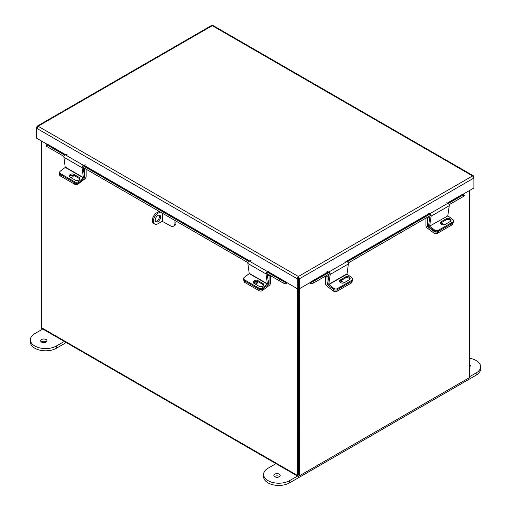 <?xml version="1.0" encoding="UTF-8"?>
<svg xmlns="http://www.w3.org/2000/svg" width="511" height="511" viewBox="0 0 511 511"><rect width="100%" height="100%" fill="white"/><g stroke="black" fill="none" stroke-linecap="round" stroke-linejoin="round"><path stroke-width="0.77" d="M41.314 140.915L41.314 327.57A1.782 1.028 -60 0 0 41.678 328.388L297.849 476.284A1.782 1.028 120 0 0 298.737 476.195L468.427 378.223A1.782 1.028 120 0 0 468.434 378.223M297.849 476.284A1.782 1.028 120 0 1 297.479 475.466L297.479 288.491M298.609 474.968L298.552 288.076L298.552 475.064L299.625 475.684L469.686 377.501L469.686 190.424M463.228 194.154L473.895 187.997L473.895 178.064L472.554 175.931L212.269 25.665L213.119 25.55L473.486 175.867L472.554 175.931L298.373 276.489L297.204 278.719L297.204 288.651L298.277 288.032L298.373 276.489L299.548 278.719L299.548 288.651L328.592 271.98M473.486 175.867L473.895 178.064L299.548 278.719L298.475 278.105L298.475 288.032L299.548 288.651M297.204 288.651L267.821 271.43M298.277 278.105L297.204 278.719L36.754 128.35L38.095 126.223L37.162 126.16L36.754 126.996L36.754 138.283L47.421 144.441M298.475 278.105L298.373 277.728M36.754 126.996L37.118 127.207M37.162 126.16L211.426 25.55L212.269 25.665L38.095 126.223L298.373 276.489M473.895 176.71L473.525 176.921M267.451 271.571L286.441 282.181M286.243 282.423L285.713 283.803A1.699 0.984 120 0 0 287.112 282.826M65.695 154.737L47.517 144.236L65.299 154.859M63.971 156.417L46.916 146.574A2.031 0.428 -158.8 0 1 46.265 145.948L46.801 144.568A2.031 0.428 21.2 0 1 47.261 144.472L47.325 144.479M285.649 283.797A2.031 0.428 -158.8 0 1 282.973 282.858L266.097 273.117M247.944 262.635L82.124 166.899M46.801 144.568A2.031 0.428 21.2 0 0 47.453 145.194L46.916 146.574M282.973 282.858L283.503 281.478L266.889 271.884M248.736 261.402L82.916 165.666M64.763 155.184L47.453 145.194M283.503 281.478A2.031 0.428 21.2 0 0 286.186 282.417M447.642 203.244L463.132 193.95L447.246 203.123M309.64 282.826A1.699 0.984 -120 0 0 311.039 283.803L310.509 282.423M463.324 194.193L463.388 194.186A2.031 0.428 -21.2 0 1 463.847 194.282A2.031 0.428 -21.2 0 1 463.196 194.902L448.262 203.525M463.847 194.282L464.378 195.662A2.031 0.428 158.8 0 1 463.733 196.288L449.137 204.707M430.984 215.188L348.247 262.961M330.093 273.442L313.78 282.858A2.031 0.428 158.8 0 1 311.103 283.797M310.567 282.417A2.031 0.428 -21.2 0 0 313.249 281.478L313.78 282.858M430.109 214.007L347.365 261.779M329.212 272.261L313.249 281.478M253.539 282.941A2.536 1.674 171.5 0 1 257.308 282.455A2.536 1.674 171.5 0 1 257.633 282.692M268.524 283.586L269.08 283.631L269.08 275.825L267.31 274.803M262.456 289.073L262.648 290.395L269.208 285.413A2.293 1.322 120 0 0 270.575 282.768L270.575 275.697M269.936 275.333L269.08 275.825M268.971 283.841L268.23 284.41M262.648 290.395A2.536 1.674 171.5 0 1 259.083 290.708L244.731 282.417A2.536 1.674 171.5 0 1 243.996 281.446L243.76 279.881A2.536 1.674 -8.5 0 0 244.501 280.852A2.536 1.674 171.5 0 1 243.76 279.881L243.594 278.763A2.536 1.674 -8.5 0 0 244.335 279.734L244.731 282.417M255.002 283.937A2.536 1.674 -8.5 0 0 257.812 281.861A2.536 1.674 -8.5 0 0 257.697 281.516M259.083 290.708L258.847 289.137L244.501 280.852L259.064 289.264L258.898 288.147L244.335 279.734M325.462 276.112L325.462 283.388A2.293 1.322 -120 0 0 326.829 286.026L333.383 291.015L333.619 289.443L327.059 284.461L327.723 284.078M328.937 275.301L326.951 276.445L327.059 284.461M325.922 275.851L326.951 276.445M341.144 282.845A2.536 1.674 -171.5 0 1 341.578 282.992M352.2 280.98L352.034 282.066A2.536 1.674 -171.5 0 1 351.3 283.037L336.947 291.321A2.536 1.674 -171.5 0 1 333.383 291.015M343.251 283.068A2.536 1.674 8.5 0 0 339.975 281.184M328.867 284.589L347.02 274.113L348.387 263.951L330.234 274.426L328.758 284.359L333.785 288.332L333.619 289.443A2.536 1.674 8.5 0 0 337.183 289.756A2.536 1.674 -171.5 0 1 333.619 289.443L328.701 285.706A1.686 0.971 -120 0 1 327.704 283.56L329.135 273.992M351.3 283.037L351.53 281.472L337.183 289.756L336.947 291.321M347.02 274.113L351.938 277.85A2.536 1.674 8.5 0 1 352.654 279.262A2.536 1.674 8.5 0 1 351.913 280.232L337.349 288.638L337.183 289.756L351.747 281.344L351.913 280.232M339.668 281.504A2.689 1.776 -171.5 0 1 340.23 281.012L345.398 278.029A2.689 1.776 -171.5 0 1 348.023 277.799A2.689 1.776 -171.5 0 1 349.882 279.274M352.654 279.262L352.488 280.373A2.536 1.674 -171.5 0 1 351.747 281.344M340.396 279.894A2.689 1.776 8.5 0 0 339.617 280.929A2.689 1.776 8.5 0 0 341.124 282.839A2.689 1.776 8.5 0 0 344.152 282.749L349.32 279.766A2.689 1.776 8.5 0 0 350.099 278.738A2.689 1.776 8.5 0 0 348.591 276.821A2.689 1.776 8.5 0 0 345.564 276.911L340.396 279.894L340.23 281.012M333.785 288.332A2.536 1.674 8.5 0 0 337.349 288.638M330.234 274.426A1.686 0.971 -120 0 0 328.79 272.037L327.014 271.488M345.168 261.006L346.943 261.562A1.686 0.971 60 0 1 348.387 263.951M267.381 284.097L266.014 273.934L247.861 263.452L249.227 273.615L267.381 284.097L262.462 287.834L262.628 288.951L267.547 285.208A1.686 0.971 120 0 0 268.537 283.068L267.144 273.724M243.594 278.763A2.536 1.674 -8.5 0 1 244.309 277.352L249.227 273.615M253.513 282.902A2.689 1.776 171.5 0 1 255.372 281.433A2.689 1.776 171.5 0 1 257.998 281.657L263.159 284.64A2.689 1.776 171.5 0 1 263.721 285.132M262.628 288.951A2.536 1.674 171.5 0 1 259.064 289.264M257.831 280.539A2.689 1.776 -8.5 0 0 254.797 280.45A2.689 1.776 -8.5 0 0 253.29 282.366A2.689 1.776 -8.5 0 0 254.076 283.401L259.237 286.377A2.689 1.776 -8.5 0 0 262.264 286.473A2.689 1.776 -8.5 0 0 263.778 284.557A2.689 1.776 -8.5 0 0 262.993 283.522L257.831 280.539L257.998 281.657M258.898 288.147A2.536 1.674 -8.5 0 0 262.462 287.834M247.861 263.452A1.686 0.971 -60 0 1 249.304 261.064L251.08 260.514M269.233 270.996L267.457 271.545A1.686 0.971 120 0 0 266.014 273.934M425.912 218.12L425.912 225.396A2.293 1.322 -120 0 0 427.279 228.034L433.839 233.016L434.069 231.451L427.515 226.462L428.614 225.83M429.834 217.047L427.407 218.453L427.515 226.462M426.372 217.852L427.407 218.453M452.637 223.103L452.49 224.067A2.536 1.674 -171.5 0 1 451.756 225.044L437.403 233.329A2.536 1.674 -171.5 0 1 433.839 233.016M443.689 224.866A2.536 1.674 8.5 0 0 440.629 223.166M434.069 231.451A2.536 1.674 8.5 0 0 437.633 231.758L437.403 233.329M451.756 225.044L451.986 223.473L437.633 231.758M451.986 223.473A2.536 1.674 8.5 0 0 452.727 222.502M70.122 175.867A2.536 1.674 171.5 0 1 72.894 175.988A2.536 1.674 171.5 0 1 73.22 176.218M84.558 177.374L84.666 169.358L83.338 168.592M78.106 183.066L78.234 183.922L84.788 178.939A2.293 1.322 120 0 0 86.161 176.301L86.161 169.23M85.522 168.86L84.666 169.358M78.234 183.922A2.536 1.674 171.5 0 1 74.67 184.235L60.317 175.95A2.536 1.674 171.5 0 1 59.583 174.979L59.346 173.408A2.536 1.674 -8.5 0 0 60.087 174.379L60.317 175.95M70.588 177.464A2.536 1.674 -8.5 0 0 73.399 175.394A2.536 1.674 -8.5 0 0 73.341 175.171M59.615 172.456A2.536 1.674 -8.5 0 0 59.346 173.408M74.67 184.235L74.434 182.67L60.087 174.379M447.802 215.623L449.284 205.697L431.131 216.179L429.649 226.105L447.911 215.859L429.649 226.105M430.026 215.744L428.601 225.306A1.686 0.971 -120 0 0 429.591 227.452L434.51 231.196L434.676 230.078L429.757 226.341M447.911 215.859L452.829 219.596A2.536 1.674 8.5 0 1 453.544 221.008A2.536 1.674 8.5 0 1 452.81 221.978L438.24 230.391L438.074 231.502A2.536 1.674 -171.5 0 1 434.51 231.196M440.565 223.256A2.689 1.776 -171.5 0 1 441.127 222.758L446.295 219.775A2.689 1.776 -171.5 0 1 448.92 219.551A2.689 1.776 -171.5 0 1 450.772 221.02M453.544 221.008L453.378 222.125A2.536 1.674 -171.5 0 1 452.644 223.096L438.074 231.502M441.293 221.646A2.689 1.776 8.5 0 0 440.508 222.675A2.689 1.776 8.5 0 0 442.021 224.591A2.689 1.776 8.5 0 0 445.049 224.501L450.217 221.519A2.689 1.776 8.5 0 0 450.996 220.484A2.689 1.776 8.5 0 0 449.488 218.567A2.689 1.776 8.5 0 0 446.461 218.663L441.293 221.646L441.127 222.758M434.676 230.078A2.536 1.674 8.5 0 0 438.24 230.391M431.131 216.179A1.686 0.971 -120 0 0 429.687 213.79L427.911 213.234M446.065 202.758L447.84 203.308A1.686 0.971 60 0 1 449.284 205.697M83.408 177.879L82.041 167.717L63.888 157.235L65.255 167.397L83.408 177.879L78.49 181.622L78.656 182.734L83.574 178.997A1.686 0.971 120 0 0 84.564 176.851L83.172 167.506M78.656 182.734A2.536 1.674 171.5 0 1 75.091 183.047L60.528 174.634A2.536 1.674 171.5 0 1 59.787 173.663L59.621 172.546A2.536 1.674 -8.5 0 1 60.336 171.14L65.255 167.397M69.541 176.685A2.689 1.776 171.5 0 1 71.399 175.216A2.689 1.776 171.5 0 1 74.025 175.439L79.186 178.422A2.689 1.776 171.5 0 1 79.748 178.92M73.859 174.328A2.689 1.776 -8.5 0 0 70.825 174.238A2.689 1.776 -8.5 0 0 69.317 176.148A2.689 1.776 -8.5 0 0 70.096 177.183L75.264 180.166A2.689 1.776 -8.5 0 0 78.292 180.255A2.689 1.776 -8.5 0 0 79.805 178.339A2.689 1.776 -8.5 0 0 79.02 177.311L73.859 174.328L74.025 175.439M59.621 172.546A2.536 1.674 -8.5 0 0 60.362 173.523L60.528 174.634M75.091 183.047L74.925 181.929L60.362 173.523M74.925 181.929A2.536 1.674 -8.5 0 0 78.49 181.622M63.888 157.235A1.686 0.971 -60 0 1 65.331 154.846L67.107 154.296M85.26 164.778L83.485 165.328A1.686 0.971 120 0 0 82.041 167.717M299.625 288.606L299.625 475.684M160.62 216.977A3.807 2.197 120 0 0 159.828 215.24A3.807 2.197 120 0 0 156.896 216.255A3.807 2.197 120 0 0 155.235 220.088A3.807 2.197 120 0 0 156.021 221.825A3.807 2.197 120 0 0 158.959 220.809A3.807 2.197 120 0 0 160.62 216.977M155.568 221.384A3.807 2.197 120 0 0 159.547 216.357A3.807 2.197 120 0 0 159.215 215.061M162.191 213.125L162.191 221.289L170.412 225.824A6.394 3.692 -120 0 0 173.606 226.137A6.394 3.692 -120 0 0 174.934 223.211L176.001 222.592L176.001 221.103M176.001 222.592A6.394 3.692 60 0 1 174.679 225.523L173.606 226.137M174.934 223.211L174.934 220.484M162.191 221.289L157.925 223.754A6.394 3.692 120 0 1 154.731 224.067A6.394 3.692 120 0 1 153.409 221.142A6.394 3.692 120 0 1 157.925 213.311L160.218 211.988M154.731 224.067L153.658 223.448A6.394 3.692 -60 0 1 152.335 220.522A6.394 3.692 -60 0 1 156.851 212.691L159.151 211.369M41.583 342.127A3.175 1.833 180 0 1 40.65 340.831A3.175 1.833 180 0 1 42.611 339.138A3.175 1.833 180 0 1 46.073 339.534A3.175 1.833 180 0 1 47.006 340.831A3.175 1.833 180 0 1 45.045 342.53A3.175 1.833 180 0 1 41.583 342.127M41.308 341.948A3.175 1.833 180 0 1 46.073 341.763A3.175 1.833 180 0 1 46.348 341.948M42.771 329.014L34.857 333.587A15.221 8.789 0 0 0 30.398 339.796L30.398 342.025A15.221 8.789 0 0 0 34.857 348.24A15.221 8.789 0 0 0 56.382 348.24L66.226 342.555M30.398 339.796A15.221 8.789 0 0 0 34.857 346.011A15.221 8.789 0 0 0 56.382 346.011L64.297 341.444M279.549 476.584A3.175 1.833 0 0 0 279.274 476.399A3.175 1.833 0 0 0 274.503 476.584M274.777 476.763A3.175 1.833 0 0 0 278.24 477.165A3.175 1.833 0 0 0 280.2 475.466A3.175 1.833 0 0 0 279.274 474.17A3.175 1.833 0 0 0 275.812 473.774A3.175 1.833 0 0 0 273.851 475.466A3.175 1.833 0 0 0 274.777 476.763M469.686 364.573A3.175 1.833 180 0 1 470.35 365.691A3.175 1.833 180 0 1 469.686 366.809A3.175 1.833 180 0 1 469.692 366.802M297.498 476.08L289.584 480.647A15.221 8.789 180 0 1 268.058 480.647A15.221 8.789 180 0 1 263.599 474.432A15.221 8.789 180 0 1 268.058 468.217L275.972 463.649M469.686 358.294A15.221 8.789 180 0 1 480.602 366.726L480.602 368.955A15.221 8.789 180 0 1 476.143 375.17L289.584 482.876A15.221 8.789 180 0 1 268.058 482.876A15.221 8.789 180 0 1 263.599 476.661L263.599 474.432M480.602 366.726A15.221 8.789 180 0 1 476.143 372.941L469.686 376.664M297.479 475.466L41.314 327.57M429.093 213.604L346.349 261.377M328.196 271.852L310.311 282.181M249.668 260.949L83.849 165.213M65.331 154.846L249.272 261.076M346.745 261.498L429.489 213.726M463.733 196.288L463.196 194.902M269.08 283.631L268.556 283.33M327.692 283.822L326.951 284.25M346.912 273.877L328.758 284.359M346.943 261.562L328.79 272.037M345.398 278.029L345.564 276.911M267.489 283.861L249.336 273.385M267.457 271.545L249.304 261.064M263.159 284.64L262.993 283.522M428.588 225.575L427.407 226.252M452.644 223.096L452.81 221.978M447.84 203.308L429.687 213.79M446.295 219.775L446.461 218.663M83.517 177.649L65.363 167.167M79.186 178.422L79.02 177.311M162.562 221.289L162.562 213.343M156.851 212.691L157.925 213.311M56.382 348.24L56.382 346.011M289.584 480.647L289.584 482.876M476.143 372.941L476.143 375.17"/></g></svg>

